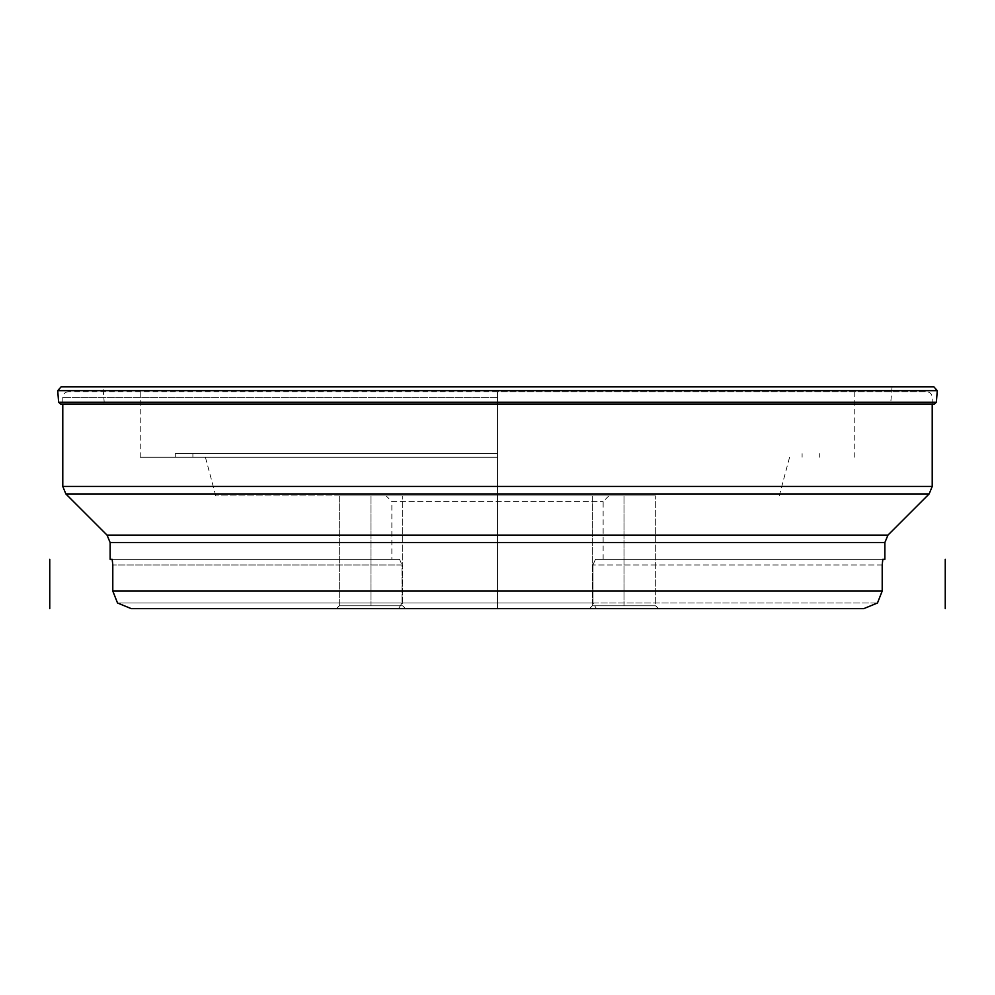 <?xml version="1.0" encoding="UTF-8"?>
<svg xmlns="http://www.w3.org/2000/svg" width="995" height="995" viewBox="0 0 995 995"><rect width="100%" height="100%" fill="white"/><g stroke="black" fill="none" stroke-linecap="round" stroke-linejoin="round"><path stroke-width="0.75" stroke-dasharray="4.97 3.73" d="M497.5 391.719L68.419 391.719L926.581 391.719L497.5 391.719L497.5 608.641L497.5 391.719M497.5 457.215L140.245 457.215L497.5 457.215M497.5 453.695L175.294 453.695L497.5 453.695M497.5 495.945L215.791 495.945L497.5 495.945M386.222 495.945L608.778 495.945L386.222 495.945L391.856 501.579L603.144 501.579L391.856 501.579L391.856 559.339L399.567 559.339L402.042 564.973L399.567 559.339L391.856 559.339M592.299 495.945L655.68 495.945L592.299 495.945L655.68 495.945L592.299 495.945L592.299 605.818L655.68 605.818L592.299 605.818L655.68 605.818L655.68 495.945L655.68 605.818L592.299 605.818L592.299 495.945M339.32 495.945L402.701 495.945L339.32 495.945L402.701 495.945L339.32 495.945L339.32 605.818L402.701 605.818L339.32 605.818L402.701 605.818L402.701 495.945L402.701 605.818L339.32 605.818L339.32 495.945M608.778 495.945L603.144 501.579L603.144 559.339L595.433 559.339L603.144 559.339M882.204 564.973L592.958 564.973L592.958 603.007L596.465 608.641L592.958 603.007L402.042 603.007L398.535 608.641L863.735 608.641L131.265 608.641L398.535 608.641L402.042 603.007L402.042 564.973L112.796 564.973L112.796 591.03L117.522 602.995L402.042 603.007L117.522 602.995L131.265 608.641L863.735 608.641L877.478 602.995L592.958 603.007L592.958 564.973L595.433 559.339L882.826 559.339L595.433 559.339L592.958 564.973L882.204 564.973L882.204 591.03L877.478 602.995L402.042 603.007L402.042 564.973L112.796 564.973M399.567 559.339L112.174 559.339L399.567 559.339M110.146 559.339L112.174 559.339M882.702 559.476L884.854 559.339M589.488 608.641L658.503 608.641L589.488 608.641L658.503 608.641L589.488 608.641L592.299 605.818L589.488 608.641L658.503 608.641L655.68 605.818L658.503 608.641M336.497 608.641L405.512 608.641L336.497 608.641L405.512 608.641L336.497 608.641L339.32 605.818L336.497 608.641L405.512 608.641L402.701 605.818L405.512 608.641M936.37 402.216L58.63 402.216M60.546 404.02L934.454 404.02L60.546 404.02M933.857 386.806L80.097 386.781L102.945 386.819L104.201 402.229L102.535 404.032L914.604 403.995L892.465 404.032L890.799 402.229L892.055 386.819L914.902 386.781L61.143 386.806M623.989 605.818L623.989 495.945L623.989 605.818M371.011 605.818L371.011 495.945L371.011 605.818M497.5 404.455L497.5 608.641M110.146 542.586L884.854 542.586M882.204 591.03L112.796 591.03M107.05 535.111L887.95 535.111M929.131 493.943L65.869 493.943M932.215 486.468L62.784 486.468M497.5 397.353L62.784 397.353L497.5 397.353M937.278 390.662L57.722 390.662M140.245 391.719L140.245 457.215M854.755 391.719L854.755 457.215M175.294 453.695L175.294 457.215M819.706 453.695L819.706 457.215M192.893 453.695L192.893 457.215M802.107 453.695L802.107 457.215M215.791 495.945L205.405 457.215M779.209 495.945L789.595 457.215M68.419 391.719C64.986 392.055 63.108 393.933 62.784 397.353L62.784 404.02M932.215 404.02L932.215 397.353C931.892 393.933 930.014 392.055 926.581 391.719"/><path stroke-width="1.49" d="M112.174 559.339L112.796 564.973L112.174 559.339L110.146 559.339L110.146 542.586L884.854 542.586L884.854 559.339L882.789 559.339L882.204 564.973L882.204 591.03L877.478 602.995L863.735 608.641L131.265 608.641L117.522 602.995L112.796 591.03L882.204 591.03M112.796 564.973L112.796 591.03M882.204 564.973L882.826 559.339M58.63 402.216L936.37 402.216L934.454 404.02L60.546 404.02L58.63 402.216L57.722 390.662L61.143 386.806L933.857 386.806L61.143 386.806M945.25 559.339L945.25 608.641M49.75 559.339L49.75 608.641M884.854 542.586L887.95 535.111L107.05 535.111L65.869 493.943L929.131 493.943L932.215 486.468L62.784 486.468L65.869 493.943M57.722 390.662L937.278 390.662L936.37 402.216M658.503 608.641L336.497 608.641M405.512 608.641L589.488 608.641M887.95 535.111L929.131 493.943M107.05 535.111L110.146 542.586M62.784 404.02L62.784 486.468M932.215 404.02L932.215 486.468M937.278 390.662L933.857 386.806"/></g></svg>
